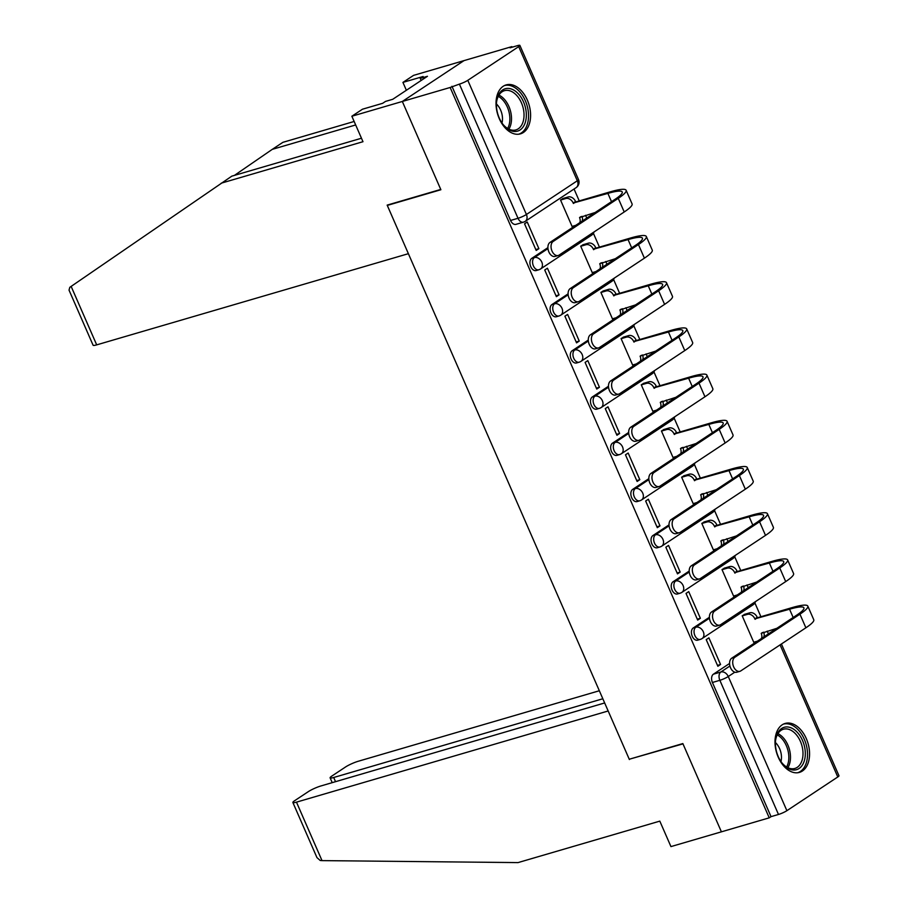 <?xml version="1.0" encoding="UTF-8"?>
<svg xmlns="http://www.w3.org/2000/svg" width="908" height="908" viewBox="0 0 908 908"><rect width="100%" height="100%" fill="white"/><g stroke="black" fill="none" stroke-linecap="round" stroke-linejoin="round"><path stroke-width="1.36" d="M709.398 617.281L693.235 627.973A6.538 4.2 73.7 0 0 692.236 636.281A6.538 4.2 73.7 0 0 697.662 640.174L700.306 639.402A6.538 4.2 -106.3 0 1 694.87 635.509A6.538 4.2 -106.3 0 1 695.88 627.201L709.454 618.212M689.206 571.075L673.055 581.767A6.538 4.2 73.7 0 0 672.045 590.075A6.538 4.2 73.7 0 0 677.481 593.968L680.126 593.196A6.538 4.2 -106.3 0 1 674.689 589.303A6.538 4.2 -106.3 0 1 675.7 580.995L689.274 572.006M669.026 524.869L652.875 535.572A6.538 4.2 73.7 0 0 651.865 543.881A6.538 4.2 73.7 0 0 657.29 547.762L659.934 546.991A6.538 4.2 -106.3 0 1 654.509 543.097A6.538 4.2 -106.3 0 1 655.508 534.801L669.082 525.811M648.834 478.675L632.683 489.367A6.538 4.2 73.7 0 0 631.673 497.675A6.538 4.2 73.7 0 0 637.11 501.568L639.754 500.796A6.538 4.2 -106.3 0 1 634.317 496.903A6.538 4.2 -106.3 0 1 635.328 488.595L648.902 479.606M628.654 432.469L612.503 443.161A6.538 4.2 73.7 0 0 611.493 451.469A6.538 4.2 73.7 0 0 616.918 455.362L619.562 454.59A6.538 4.2 -106.3 0 1 614.137 450.697A6.538 4.2 -106.3 0 1 615.147 442.389L628.711 433.4M608.462 386.263L592.311 396.966A6.538 4.2 73.7 0 0 591.301 405.263A6.538 4.2 73.7 0 0 596.738 409.156L599.382 408.384A6.538 4.2 -106.3 0 1 593.945 404.491A6.538 4.2 -106.3 0 1 594.956 396.183L608.53 387.205M588.282 340.057L572.131 350.76A6.538 4.2 73.7 0 0 571.121 359.069A6.538 4.2 73.7 0 0 576.557 362.962L579.191 362.179A6.538 4.2 -106.3 0 1 573.765 358.297A6.538 4.2 -106.3 0 1 574.775 349.989L588.339 340.999M568.09 293.863L551.939 304.555A6.538 4.2 73.7 0 0 550.929 312.863A6.538 4.2 73.7 0 0 556.366 316.756L559.01 315.984A6.538 4.2 -106.3 0 1 553.574 312.091A6.538 4.2 -106.3 0 1 554.584 303.783L568.158 294.794M547.91 247.657L531.759 258.349A6.538 4.2 73.7 0 0 530.749 266.657A6.538 4.2 73.7 0 0 536.185 270.55L538.83 269.778A6.538 4.2 -106.3 0 1 533.393 265.885A6.538 4.2 -106.3 0 1 534.403 257.577L547.967 248.588M527.344 100.084A25.492 16.389 73.7 0 0 506.153 84.898A25.492 16.389 73.7 0 0 499.275 118.664A25.492 16.389 73.7 0 0 520.466 133.851A25.492 16.389 73.7 0 0 527.344 100.084M806.315 738.624A25.492 16.389 73.7 0 0 785.125 723.449A25.492 16.389 73.7 0 0 778.247 757.204A25.492 16.389 73.7 0 0 799.437 772.39A25.492 16.389 73.7 0 0 806.315 738.624M768.418 633.886L767.203 631.128M760.915 616.736L754.889 602.923M748.226 587.68L747.023 584.922M740.735 570.53L734.697 556.729M728.046 541.486L726.831 538.716M720.543 524.325L714.517 510.523M707.854 495.28L706.651 492.511M700.363 478.13L694.336 464.317M687.674 449.074L686.459 446.316M680.183 431.924L674.145 418.111M667.482 402.868L666.279 400.11M659.991 385.718L653.964 371.917M647.302 356.674L646.099 353.904M639.811 339.513L633.773 325.711M627.11 310.468L625.907 307.71M619.619 293.318L613.592 279.505M606.93 264.262L605.727 261.504M599.439 247.112L593.401 233.311M586.75 218.068L585.535 215.298M579.247 200.906L574.049 189.012M512.101 47.216L511.84 46.626L510.046 47.818L517.492 45.638A6.538 0.976 -23.6 0 1 519.887 45.4A6.538 0.976 -23.6 0 1 518.706 46.614L467.802 80.324L526.413 214.492L577.318 180.771L518.706 46.614M604.66 702.951L320.933 785.953A9.806 1.464 -23.6 0 0 308.323 791.64L294.657 800.686A9.806 1.464 -23.6 0 0 292.875 802.502A9.806 1.464 -23.6 0 0 296.473 802.15L322.011 860.614L518.025 862.6L659.81 821.127L670.944 846.596L721.406 831.83L682.85 743.573L629.255 759.247L387.296 205.412L440.879 189.738L402.323 101.469L464.022 60.609L511.84 46.626M781.413 643.999L838.969 775.75A6.538 0.976 156.4 0 1 837.789 776.964L786.884 810.685A6.538 0.976 156.4 0 1 778.485 814.465L771.028 816.644L712.417 682.487A6.538 4.2 -106.3 0 1 713.427 674.179L729.578 663.476M630.288 758.94L682.975 743.868L721.406 831.83L769.235 817.836L450.152 87.486L402.323 101.469L464.022 60.609L413.549 75.375L402.936 82.401L406.375 90.267M771.028 816.644L769.235 817.836M524.2 221.824A6.538 4.2 -106.3 0 1 523.451 222.165A6.538 4.2 -106.3 0 1 518.014 218.283L459.403 84.115L450.152 87.486M459.403 84.115A6.538 0.976 -23.6 0 0 467.802 80.324M538.887 248.667L527.242 222.006L524.54 223.799L536.185 250.449L538.887 248.667L535.799 249.564M563.312 198.398L560.52 199.976L572.165 226.625L572.8 226.206M583.492 244.593L580.7 246.17L592.345 272.831L592.981 272.411M559.078 294.873L547.433 268.212L544.732 270.005L556.377 296.655L559.078 294.873L555.991 295.77M603.684 290.798L600.892 292.376L612.537 319.037L613.172 318.617M579.259 341.067L567.614 314.418L564.912 316.2L576.557 342.861L579.259 341.067L576.171 341.976M623.864 337.004L621.072 338.582L632.717 365.232L633.353 364.812M599.45 387.273L587.805 360.624L585.104 362.406L596.749 389.055L599.45 387.273L596.363 388.181M644.044 383.199L641.264 384.788L652.909 411.438L653.533 411.018M619.631 433.479L607.985 406.818L605.284 408.611L616.929 435.261L619.631 433.479L616.543 434.376M664.236 429.405L661.444 430.982L673.089 457.643L673.725 457.223M639.811 479.674L628.166 453.024L625.476 454.806L637.121 481.467L639.811 479.674L636.735 480.582M684.416 475.61L681.636 477.188L693.281 503.838L693.905 503.429M660.003 525.88L648.357 499.23L645.656 501.012L657.301 527.673L660.003 525.88L656.915 526.788M704.608 521.805L701.816 523.394L713.461 550.044L714.097 549.624M680.183 572.085L668.538 545.424L665.848 547.218L677.493 573.867L680.183 572.085L677.107 572.982M724.788 568.011L722.008 569.588L733.653 596.25L734.277 595.83M700.374 618.291L688.729 591.63L686.028 593.423L697.673 620.073L700.374 618.291L697.287 619.188M744.98 614.217L742.188 615.794L753.833 642.455L754.469 642.035M720.555 664.486L708.91 637.836L706.208 639.618L717.865 666.279L720.555 664.486L717.468 665.394M388.193 204.811L387.296 205.412M451.946 86.294L510.557 220.462A6.538 4.2 73.7 0 0 515.994 224.344L523.451 222.165A6.538 6.538 0 0 0 525.221 221.348L576.126 187.638A6.538 6.538 0 0 0 578.498 179.568L519.887 45.4M553.154 241.471A7.514 4.835 73.7 0 0 551.724 250.336A7.514 4.835 73.7 0 0 558.238 255.5A7.514 4.835 73.7 0 0 559.101 255.091L624.216 211.973L618.269 198.341L553.154 241.471L550.032 242.379L615.136 199.261A39.226 5.868 -23.6 0 0 622.241 191.985A39.226 5.868 -23.6 0 0 607.883 193.404L573.209 203.04A6.538 4.915 -123.5 0 0 565.809 198.523L560.554 200.066M558.238 255.5L555.117 256.408A7.514 4.835 -106.3 0 1 548.591 251.255A7.514 4.835 -106.3 0 1 550.032 242.379M573.402 203.483L575.74 201.939L610.221 191.849A43.47 6.504 156.4 0 1 626.145 190.294A43.47 6.504 156.4 0 1 618.269 198.341M562.585 198.602L568.147 196.979A6.538 4.915 56.5 0 1 575.547 201.497L575.74 201.939M572.074 226.421L575.751 225.343M579.769 222.676A6.538 4.915 -123.5 0 0 579.542 217.557L595.171 212.483M582.017 216.331A6.538 4.915 56.5 0 1 582.107 221.132M626.145 190.294L632.093 203.914A43.47 6.504 156.4 0 1 624.216 211.973M355.664 124.963L272.275 149.355L234.423 175.392M272.275 149.355L282.887 142.329L354.143 121.479M221.2 183.189L362.984 141.705L351.861 116.235L402.323 101.469L440.755 189.431L387.16 205.117L408.384 253.684L96.691 344.87A9.806 1.464 156.4 0 1 93.093 345.222L69.031 290.129L69.802 287.325L231.812 176.152L361.463 138.232M351.861 116.235L362.474 109.21L382.654 103.308L385.537 101.401L392.744 99.29L427.464 76.295L420.245 78.406L421.153 80.472M420.245 78.406L423.128 76.499L402.936 82.401M322.011 860.614L320.218 860.489L316.949 857.595L292.875 802.502M599.325 690.75L358.161 761.29A9.806 1.464 -23.6 0 0 345.562 766.976L331.885 776.034A9.806 1.464 -23.6 0 0 330.115 777.85A9.806 1.464 -23.6 0 0 333.701 777.498L335.529 781.686M602.833 698.763L333.701 777.498M629.392 759.542L608.167 710.975L296.473 802.15M502.657 89.949A22.064 14.188 -106.3 0 1 523.53 101.9A22.064 14.188 -106.3 0 1 520.125 129.923A22.064 14.188 -106.3 0 1 503.327 124.793A22.064 14.188 -106.3 0 1 496.597 101.764A22.064 14.188 -106.3 0 1 502.657 89.949M503.021 124.407A20.43 13.132 73.7 0 0 515.926 129.901A20.43 13.132 73.7 0 0 518.275 128.8A20.43 13.132 73.7 0 0 522.168 104.692A20.43 13.132 73.7 0 0 504.451 90.675A20.43 13.132 73.7 0 0 502.101 91.776A20.43 13.132 73.7 0 0 496.54 102.252M501.999 122.989A14.551 9.352 73.7 0 0 496.438 104M518.638 134.214A25.333 16.287 73.7 0 0 521.419 132.886A25.333 16.287 73.7 0 0 526.277 103.103A25.333 16.287 73.7 0 0 504.417 85.579M781.629 728.488A22.064 14.188 -106.3 0 1 802.502 740.44A22.064 14.188 -106.3 0 1 799.097 768.474A22.064 14.188 -106.3 0 1 782.299 763.333A22.064 14.188 -106.3 0 1 775.568 740.304A22.064 14.188 -106.3 0 1 781.629 728.488M781.992 762.947A20.43 13.132 73.7 0 0 794.897 768.44A20.43 13.132 73.7 0 0 797.247 767.339A20.43 13.132 73.7 0 0 801.14 743.232A20.43 13.132 73.7 0 0 783.422 729.226A20.43 13.132 73.7 0 0 781.073 730.316A20.43 13.132 73.7 0 0 775.511 740.792M780.971 761.54A14.551 9.352 73.7 0 0 775.409 742.54M797.61 772.753A25.333 16.287 73.7 0 0 800.391 771.437A25.333 16.287 73.7 0 0 805.248 741.654A25.333 16.287 73.7 0 0 783.388 724.13M573.334 287.666A7.514 4.835 73.7 0 0 571.904 296.541A7.514 4.835 73.7 0 0 578.419 301.694A7.514 4.835 73.7 0 0 579.293 301.297L644.396 258.167L638.449 244.547L573.334 287.666L570.213 288.585L635.328 245.455A39.226 5.868 -23.6 0 0 642.433 238.191A39.226 5.868 -23.6 0 0 628.075 239.599L593.389 249.246A6.538 4.915 -123.5 0 0 586 244.729L580.745 246.261M578.419 301.694L575.297 302.614A7.514 4.835 -106.3 0 1 568.783 297.449A7.514 4.835 -106.3 0 1 570.213 288.585M593.582 249.689L595.92 248.145L630.413 238.055A43.47 6.504 156.4 0 1 646.326 236.489A43.47 6.504 156.4 0 1 638.449 244.547M582.766 244.808L588.339 243.174A6.538 4.915 56.5 0 1 595.727 247.691L595.92 248.145M592.254 272.627L595.932 271.549M599.961 268.882A6.538 4.915 -123.5 0 0 599.734 263.763L615.352 258.689M602.208 262.537A6.538 4.915 56.5 0 1 602.299 267.338M646.326 236.489L652.273 250.12A43.47 6.504 156.4 0 1 644.396 258.167M593.526 333.872A7.514 4.835 73.7 0 0 592.084 342.747A7.514 4.835 73.7 0 0 598.61 347.9A7.514 4.835 73.7 0 0 599.473 347.492L664.588 304.373L658.629 290.753L593.526 333.872L590.393 334.791L655.508 291.661A39.226 5.868 -23.6 0 0 662.613 284.397A39.226 5.868 -23.6 0 0 648.255 285.804L613.581 295.452A6.538 4.915 -123.5 0 0 606.181 290.935L600.926 292.467M598.61 347.9L595.489 348.82A7.514 4.835 -106.3 0 1 588.963 343.655A7.514 4.835 -106.3 0 1 590.393 334.791M613.774 295.894L616.112 294.34L650.593 284.249A43.47 6.504 156.4 0 1 666.506 282.694A43.47 6.504 156.4 0 1 658.629 290.753M602.957 291.014L608.519 289.38A6.538 4.915 56.5 0 1 615.919 293.897L616.112 294.34M612.446 318.821L616.123 317.755M620.141 315.087A6.538 4.915 -123.5 0 0 619.914 309.957L635.543 304.884M622.389 308.731A6.538 4.915 56.5 0 1 622.479 313.532M666.506 282.694L672.465 296.314A43.47 6.504 156.4 0 1 664.588 304.373M613.706 380.077A7.514 4.835 73.7 0 0 612.276 388.942A7.514 4.835 73.7 0 0 618.791 394.106A7.514 4.835 73.7 0 0 619.665 393.697L684.768 350.579L678.821 336.947L613.706 380.077L610.585 380.985L675.7 337.867A39.226 5.868 -23.6 0 0 682.805 330.603A39.226 5.868 -23.6 0 0 668.447 332.01L633.761 341.646A6.538 4.915 -123.5 0 0 626.372 337.129L621.117 338.673M618.791 394.106L615.669 395.014A7.514 4.835 -106.3 0 1 609.155 389.861A7.514 4.835 -106.3 0 1 610.585 380.985M633.954 342.089L636.292 340.545L670.785 330.455A43.47 6.504 156.4 0 1 686.698 328.9A43.47 6.504 156.4 0 1 678.821 336.947M623.138 337.209L628.711 335.585A6.538 4.915 56.5 0 1 636.099 340.103L636.292 340.545M632.626 365.027L636.304 363.949M640.333 361.282A6.538 4.915 -123.5 0 0 640.106 356.163L655.724 351.09M642.569 354.937A6.538 4.915 56.5 0 1 642.671 359.738M686.698 328.9L692.645 342.52A43.47 6.504 156.4 0 1 684.768 350.579M633.898 426.283A7.514 4.835 73.7 0 0 632.456 435.148A7.514 4.835 73.7 0 0 638.982 440.301A7.514 4.835 73.7 0 0 639.845 439.903L704.96 396.773L699.001 383.153L633.898 426.283L630.765 427.191L695.88 384.073A39.226 5.868 -23.6 0 0 702.985 376.797A39.226 5.868 -23.6 0 0 688.627 378.205L653.942 387.852A6.538 4.915 -123.5 0 0 646.553 383.335L641.298 384.867M638.982 440.301L635.861 441.22A7.514 4.835 -106.3 0 1 629.335 436.067A7.514 4.835 -106.3 0 1 630.765 427.191M654.146 388.295L656.484 386.751L690.965 376.661A43.47 6.504 156.4 0 1 706.878 375.095A43.47 6.504 156.4 0 1 699.001 383.153M643.329 383.414L648.891 381.791A6.538 4.915 56.5 0 1 656.28 386.309L656.484 386.751M652.818 411.233L656.495 410.155M660.513 407.488A6.538 4.915 -123.5 0 0 660.286 402.369L675.915 397.295M662.761 401.143A6.538 4.915 56.5 0 1 662.851 405.944M706.878 375.095L712.837 388.726A43.47 6.504 156.4 0 1 704.96 396.773M654.078 472.478A7.514 4.835 73.7 0 0 652.648 481.354A7.514 4.835 73.7 0 0 659.163 486.506A7.514 4.835 73.7 0 0 660.025 486.109L725.14 442.979L719.193 429.359L654.078 472.478L650.957 473.397L716.072 430.267A39.226 5.868 -23.6 0 0 723.177 423.003A39.226 5.868 -23.6 0 0 708.808 424.411L674.133 434.058A6.538 4.915 -123.5 0 0 666.733 429.541L661.489 431.073M659.163 486.506L656.041 487.426A7.514 4.835 -106.3 0 1 649.526 482.261A7.514 4.835 -106.3 0 1 650.957 473.397M674.326 434.501L676.664 432.946L711.146 422.867A43.47 6.504 156.4 0 1 727.07 421.301A43.47 6.504 156.4 0 1 719.193 429.359M663.51 429.62L669.071 427.986A6.538 4.915 56.5 0 1 676.471 432.503L676.664 432.946M672.998 457.439L676.676 456.361M680.705 453.694A6.538 4.915 -123.5 0 0 680.467 448.563L696.095 443.49M682.941 447.349A6.538 4.915 56.5 0 1 683.043 452.139M727.07 421.301L733.017 434.921A43.47 6.504 156.4 0 1 725.14 442.979M674.258 518.684A7.514 4.835 73.7 0 0 672.828 527.548A7.514 4.835 73.7 0 0 679.354 532.712A7.514 4.835 73.7 0 0 680.217 532.304L745.332 489.185L739.373 475.554L674.258 518.684L671.137 519.592L736.252 476.473A39.226 5.868 -23.6 0 0 743.357 469.209A39.226 5.868 -23.6 0 0 728.999 470.616L694.314 480.253A6.538 4.915 -123.5 0 0 686.925 475.735L681.67 477.279M679.354 532.712L676.222 533.62A7.514 4.835 -106.3 0 1 669.707 528.467A7.514 4.835 -106.3 0 1 671.137 519.592M694.506 480.707L696.845 479.152L731.337 469.061A43.47 6.504 156.4 0 1 747.25 467.506A43.47 6.504 156.4 0 1 739.373 475.554M683.701 475.815L689.263 474.192A6.538 4.915 56.5 0 1 696.652 478.709L696.845 479.152M693.19 503.634L696.856 502.555M700.885 499.899A6.538 4.915 -123.5 0 0 700.658 494.769L716.287 489.696M703.133 493.543A6.538 4.915 56.5 0 1 703.223 498.344M747.25 467.506L753.209 481.126A43.47 6.504 156.4 0 1 745.332 489.185M694.45 564.889A7.514 4.835 73.7 0 0 693.02 573.754A7.514 4.835 73.7 0 0 699.535 578.918A7.514 4.835 73.7 0 0 700.397 578.51L765.512 535.38L759.565 521.76L694.45 564.889L691.329 565.798L756.432 522.679A39.226 5.868 -23.6 0 0 763.549 515.404A39.226 5.868 -23.6 0 0 749.179 516.811L714.505 526.458A6.538 4.915 -123.5 0 0 707.105 521.941L701.861 523.485M699.535 578.918L696.413 579.826A7.514 4.835 -106.3 0 1 689.887 574.673A7.514 4.835 -106.3 0 1 691.329 565.798M714.698 526.901L717.036 525.357L751.518 515.267A43.47 6.504 156.4 0 1 767.442 513.701A43.47 6.504 156.4 0 1 759.565 521.76M703.882 522.021L709.443 520.398A6.538 4.915 56.5 0 1 716.843 524.915L717.036 525.357M713.37 549.839L717.048 548.761M721.077 546.094A6.538 4.915 -123.5 0 0 720.839 540.975L736.467 535.902M723.313 539.749A6.538 4.915 56.5 0 1 723.415 544.55M767.442 513.701L773.389 527.332A43.47 6.504 156.4 0 1 765.512 535.38M714.63 611.084A7.514 4.835 73.7 0 0 713.2 619.96A7.514 4.835 73.7 0 0 719.726 625.113A7.514 4.835 73.7 0 0 720.589 624.715L785.704 581.585L779.745 567.965L714.63 611.084L711.509 612.003L776.624 568.873A39.226 5.868 -23.6 0 0 783.729 561.609A39.226 5.868 -23.6 0 0 769.371 563.017L734.685 572.664A6.538 4.915 -123.5 0 0 727.297 568.147L722.042 569.679M719.726 625.113L716.594 626.032A7.514 4.835 -106.3 0 1 710.079 620.868A7.514 4.835 -106.3 0 1 711.509 612.003M734.878 573.107L737.217 571.563L771.709 561.473A43.47 6.504 156.4 0 1 787.622 559.907A43.47 6.504 156.4 0 1 779.745 567.965M724.073 568.226L729.635 566.592A6.538 4.915 56.5 0 1 737.024 571.109L737.217 571.563M733.562 596.045L737.228 594.967M741.257 592.3A6.538 4.915 -123.5 0 0 741.03 587.17L756.659 582.107M743.504 585.955A6.538 4.915 56.5 0 1 743.595 590.756M787.622 559.907L793.581 573.538A43.47 6.504 156.4 0 1 785.704 581.585M734.822 657.29A7.514 4.835 73.7 0 0 733.392 666.166A7.514 4.835 73.7 0 0 739.906 671.318A7.514 4.835 73.7 0 0 740.769 670.91L805.884 627.791L799.937 614.171L734.822 657.29L731.7 658.209L796.804 615.079A39.226 5.868 -23.6 0 0 803.909 607.815A39.226 5.868 -23.6 0 0 789.551 609.223L754.877 618.87A6.538 4.915 -123.5 0 0 747.477 614.353L742.222 615.885M739.906 671.318L736.785 672.226A7.514 4.835 -106.3 0 1 730.259 667.074A7.514 4.835 -106.3 0 1 731.7 658.209M755.07 619.313L757.408 617.758L791.89 607.668A43.47 6.504 156.4 0 1 807.814 606.113A43.47 6.504 156.4 0 1 799.937 614.171M744.254 614.432L749.815 612.798A6.538 4.915 56.5 0 1 757.215 617.315L757.408 617.758M753.742 642.24L757.42 641.173M761.437 638.506A6.538 4.915 -123.5 0 0 761.21 633.375L776.839 628.302M763.685 632.15A6.538 4.915 56.5 0 1 763.787 636.951M807.814 606.113L813.761 619.733A43.47 6.504 156.4 0 1 805.884 627.791M693.235 627.973L695.88 627.201A6.538 4.915 56.5 0 1 703.28 631.718A6.538 4.915 -123.5 0 1 702.077 638.574A6.538 4.915 -123.5 0 1 701.055 639.05A6.538 4.2 -106.3 0 1 700.306 639.402A6.538 6.538 0 0 0 702.077 638.574L752.982 604.864A6.538 4.915 -123.5 0 0 754.73 602.095M673.055 581.767L675.7 580.995A6.538 4.915 56.5 0 1 683.088 585.512A6.538 4.915 -123.5 0 1 681.897 592.368A6.538 4.915 -123.5 0 1 680.875 592.845A6.538 4.2 -106.3 0 1 680.126 593.196A6.538 6.538 0 0 0 681.897 592.368L732.801 558.658A6.538 4.915 -123.5 0 0 734.538 555.9M652.875 535.572L655.508 534.801A6.538 4.915 56.5 0 1 662.908 539.318A6.538 4.915 -123.5 0 1 661.716 546.173A6.538 4.915 -123.5 0 1 660.683 546.639A6.538 4.2 -106.3 0 1 659.934 546.991A6.538 6.538 0 0 0 661.716 546.173L712.61 512.452A6.538 4.915 -123.5 0 0 714.358 509.694M632.683 489.367L635.328 488.595A6.538 4.915 56.5 0 1 642.728 493.112A6.538 4.915 -123.5 0 1 641.525 499.968A6.538 4.915 -123.5 0 1 640.503 500.444A6.538 4.2 -106.3 0 1 639.754 500.796A6.538 6.538 0 0 0 641.525 499.968L692.429 466.258A6.538 4.915 -123.5 0 0 694.177 463.489M612.503 443.161L615.147 442.389A6.538 4.915 56.5 0 1 622.536 446.906A6.538 4.915 -123.5 0 1 621.344 453.762A6.538 4.915 -123.5 0 1 620.323 454.238A6.538 4.2 -106.3 0 1 619.562 454.59A6.538 6.538 0 0 0 621.344 453.762L672.238 420.052A6.538 4.915 -123.5 0 0 673.986 417.294M592.311 396.966L594.956 396.183A6.538 4.915 56.5 0 1 602.356 400.7A6.538 4.915 -123.5 0 1 601.153 407.567A6.538 4.915 -123.5 0 1 600.131 408.033A6.538 4.2 -106.3 0 1 599.382 408.384A6.538 6.538 0 0 0 601.153 407.567L652.058 373.846A6.538 4.915 -123.5 0 0 653.805 371.088M572.131 350.76L574.775 349.989A6.538 4.915 56.5 0 1 582.164 354.506A6.538 4.915 -123.5 0 1 580.972 361.361A6.538 4.915 -123.5 0 1 579.951 361.838A6.538 4.2 -106.3 0 1 579.191 362.179A6.538 6.538 0 0 0 580.972 361.361L631.877 327.652A6.538 4.915 -123.5 0 0 633.614 324.882M551.939 304.555L554.584 303.783A6.538 4.915 56.5 0 1 561.984 308.3A6.538 4.915 -123.5 0 1 560.781 315.155A6.538 4.915 -123.5 0 1 559.759 315.632A6.538 4.2 -106.3 0 1 559.01 315.984A6.538 6.538 0 0 0 560.781 315.155L611.686 281.446A6.538 4.915 -123.5 0 0 613.433 278.677M531.759 258.349L534.403 257.577A6.538 4.915 56.5 0 1 541.792 262.094A6.538 4.915 -123.5 0 1 540.601 268.95A6.538 4.915 -123.5 0 1 539.579 269.426A6.538 4.2 -106.3 0 1 538.83 269.778A6.538 6.538 0 0 0 540.601 268.95L591.505 235.24A6.538 4.915 -123.5 0 0 593.242 232.482M713.427 674.179L720.873 671.999L729.93 665.995M734.799 672.192L728.273 676.517L786.884 810.685M837.789 776.964L780.085 644.884M510.557 220.462L518.014 218.283A6.538 0.976 156.4 0 0 526.413 214.492A6.538 4.915 56.5 0 1 525.221 221.348M712.417 682.487L719.862 680.308A6.538 4.2 -106.3 0 1 720.873 671.999A6.538 4.915 -123.5 0 1 728.273 676.517A6.538 0.976 156.4 0 1 719.862 680.308L778.485 814.465M578.498 179.568A6.538 0.976 -23.6 0 1 577.318 180.771A6.538 4.915 56.5 0 1 576.126 187.638M575.547 201.497L573.209 203.04M611.504 201.667L607.883 193.404M568.147 196.979L565.809 198.523M580.904 216.66L579.542 217.557M71.142 286.406L96.691 344.87M498.946 95.102A20.43 13.132 -106.3 0 1 510.273 110.265A20.43 13.132 -106.3 0 1 508.9 129.14M507.651 128.471A19.76 12.701 73.7 0 0 498.254 96.339M777.918 733.641A20.43 13.132 -106.3 0 1 789.245 748.805A20.43 13.132 -106.3 0 1 787.872 767.68M786.623 767.01A19.76 12.701 73.7 0 0 777.225 734.878M595.727 247.691L593.389 249.246M631.684 247.873L628.075 239.599M588.339 243.174L586 244.729M601.085 262.855L599.734 263.763M615.919 293.897L613.581 295.452M651.865 294.079L648.255 285.804M608.519 289.38L606.181 290.935M621.276 309.06L619.914 309.957M636.099 340.103L633.761 341.646M672.056 340.273L668.447 332.01M628.711 335.585L626.372 337.129M641.457 355.266L640.106 356.163M656.28 386.309L653.942 387.852M692.236 386.479L688.627 378.205M648.891 381.791L646.553 383.335M661.637 401.472L660.286 402.369M676.471 432.503L674.133 434.058M712.428 432.685L708.808 424.411M669.071 427.986L666.733 429.541M681.829 447.667L680.467 448.563M696.652 478.709L694.314 480.253M732.608 478.879L728.999 470.616M689.263 474.192L686.925 475.735M702.009 493.873L700.658 494.769M716.843 524.915L714.505 526.458M752.8 525.085L749.179 516.811M709.443 520.398L707.105 521.941M722.2 540.078L720.839 540.975M737.024 571.109L734.685 572.664M772.98 571.291L769.371 563.017M729.635 566.592L727.297 568.147M742.381 586.273L741.03 587.17M757.215 617.315L754.877 618.87M793.172 617.497L789.551 609.223M749.815 612.798L747.477 614.353M762.572 632.479L761.21 633.375M591.505 235.24A6.538 6.538 0 0 0 594.07 231.937M611.686 281.446A6.538 6.538 0 0 0 614.251 278.132M631.877 327.652A6.538 6.538 0 0 0 634.442 324.338M652.058 373.846A6.538 6.538 0 0 0 654.623 370.543M672.238 420.052A6.538 6.538 0 0 0 674.814 416.749M692.429 466.258A6.538 6.538 0 0 0 694.995 462.944M712.61 512.452A6.538 6.538 0 0 0 715.175 509.15M732.801 558.658A6.538 6.538 0 0 0 735.366 555.356M752.982 604.864A6.538 6.538 0 0 0 755.547 601.55M330.115 777.85L332.214 782.651"/></g></svg>
